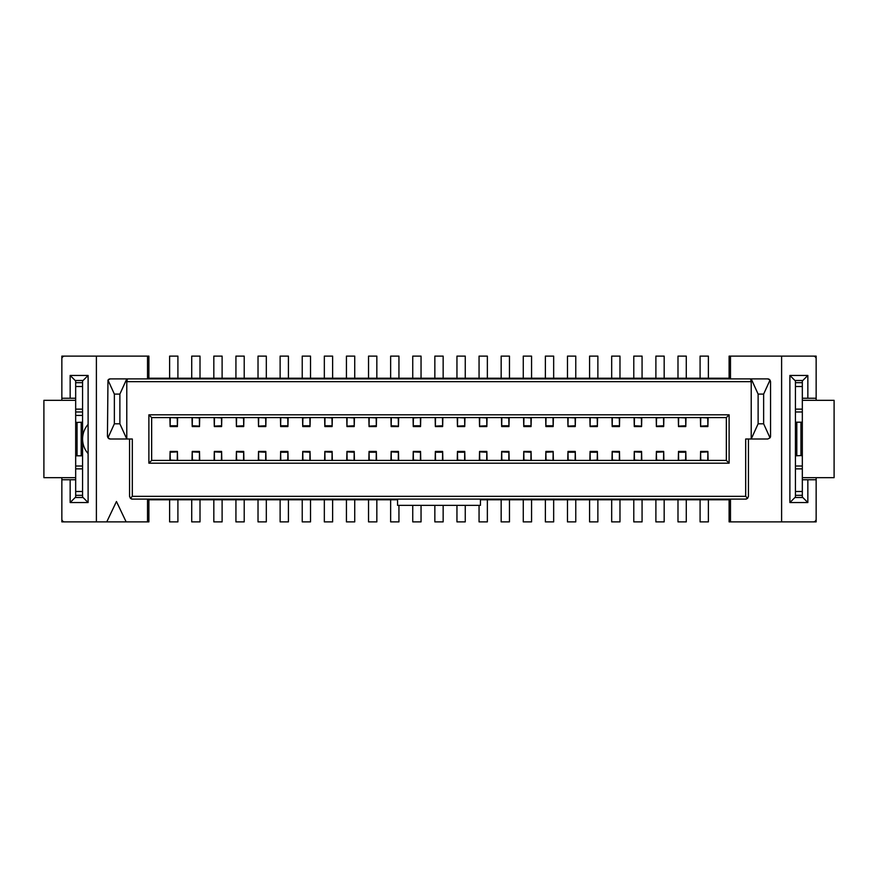 <?xml version="1.0" encoding="UTF-8"?>
<svg xmlns="http://www.w3.org/2000/svg" width="878" height="878" viewBox="0 0 878 878"><rect width="100%" height="100%" fill="white"/><g stroke="black" fill="none" stroke-linecap="round" stroke-linejoin="round"><path stroke-width="1.32" d="M816.145 378.22L816.145 356.117L781.607 356.117L781.607 521.883L813.379 521.883A2.766 2.766 0 0 0 816.145 519.128L816.145 479.75L807.848 479.75L807.848 502.545L789.893 502.545L789.893 375.455L807.848 375.455L807.848 398.25L816.145 398.25L816.145 358.872A2.766 2.766 0 0 0 813.379 356.117L730.485 356.117L730.485 378.901M770.335 437.299A2.766 2.766 0 0 0 770.555 436.234L770.555 381.667L770.028 380.053L767.789 378.901A2.766 2.766 0 0 1 769.249 379.329M746.805 498.858A2.766 2.766 0 0 1 745.685 499.099L747.639 498.287L748.451 496.333L748.451 439M730.485 499.099L730.485 521.883L781.607 521.883M807.848 479.75L802.327 479.75L802.327 497.025L807.848 502.545M795.424 380.975L789.893 375.455M789.893 502.545L795.424 497.025M807.848 375.455L802.327 380.975L802.327 398.25L807.848 398.25M770.555 436.234L770.028 437.848L767.789 439L745.685 439L745.685 496.333L747.639 498.287M770.028 380.053L763.64 394.101L763.64 423.8L770.028 437.848M763.64 423.8L758.12 423.8L751.217 439L751.217 381.667L750.525 378.901L110.211 378.901A2.766 2.766 0 0 0 108.751 379.329M397.558 499.099L397.558 505.355L480.442 505.355L480.442 499.099M480.442 505.355L397.558 505.355M758.12 423.8L758.12 394.101L751.217 378.901L750.525 378.901M758.12 394.101L763.64 394.101M767.789 378.901L751.217 378.901M729.113 414.822L726.347 417.588L726.347 460.412L729.113 463.178L729.113 414.822L148.887 414.822L148.887 463.178L729.113 463.178M147.515 499.099L147.515 521.883L148.887 521.883L148.887 499.099M147.515 378.22L148.887 378.22L148.887 356.117L147.515 356.117L147.515 378.901M745.685 496.333L132.315 496.333L130.361 498.287L132.315 499.099L745.685 499.099M131.195 498.858A2.766 2.766 0 0 0 132.315 499.099M130.361 498.287L129.549 496.333L129.549 439M110.211 439L107.972 437.848L107.445 436.234L107.972 380.053L114.359 394.101L119.88 394.101L119.88 423.8L126.783 439L110.211 439A2.766 2.766 0 0 1 108.751 438.583M147.515 356.117L96.393 356.117L96.393 521.883L106.754 521.883L116.456 501.514L126.147 521.883L147.515 521.883M107.972 380.053L110.211 378.901M119.88 394.101L126.783 378.901M132.315 496.333L132.315 439L126.783 439L126.783 381.667L127.475 378.901M126.783 381.667L751.217 381.667M106.754 521.883L126.147 521.883M61.855 378.22L61.855 356.117L96.393 356.117L64.621 356.117A2.766 2.766 0 0 0 61.855 358.872L61.855 398.25L70.152 398.25L70.152 375.455L88.107 375.455L88.107 502.545L70.152 502.545L70.152 479.75L61.855 479.75L61.855 519.128A2.766 2.766 0 0 0 64.621 521.883L96.393 521.883M70.152 502.545L75.673 497.025L75.673 479.75L70.152 479.75M82.576 497.025L88.107 502.545M88.107 375.455L82.576 380.975M70.152 398.25L75.673 398.25L75.673 380.975L70.152 375.455M726.347 460.412L151.653 460.412L148.887 463.178M151.653 460.412L151.653 417.588L148.887 414.822M151.653 417.588L726.347 417.588M107.972 437.848L114.359 423.8L114.359 394.101M114.359 423.8L119.88 423.8M730.485 521.883L729.113 521.883L729.113 499.099M730.485 378.22L729.113 378.22L729.113 356.117L730.485 356.117M148.887 378.901L148.887 378.22L729.113 378.22L729.113 378.901M148.887 499.78L397.558 499.78M480.442 499.78L729.113 499.78M813.379 356.117L816.145 356.117L816.145 358.872M61.855 358.872L61.855 356.117L64.621 356.117M816.145 519.128L816.145 521.883L813.379 521.883M802.327 479.75L802.327 477.676L816.145 477.676L816.145 479.75M802.327 398.25L802.327 400.324L834.1 400.324L834.1 477.676L816.145 477.676M64.621 521.883L61.855 521.883L61.855 519.128M75.673 479.75L75.673 477.676L43.9 477.676L43.9 400.324L61.855 400.324L61.855 398.25M75.673 398.25L75.673 400.324L61.855 400.324M802.327 497.497L795.424 497.497L795.424 380.503L802.327 380.503L802.327 497.497M75.673 380.503L82.576 380.503L82.576 497.497L75.673 497.497L75.673 380.503M288.423 378.22L288.423 356.117L280.126 356.117L280.126 378.22M686.278 378.22L686.278 356.117L677.992 356.117L677.992 378.22M443.149 378.22L443.149 356.117L434.851 356.117L434.851 378.22M575.77 378.22L575.77 356.117L567.473 356.117L567.473 378.22M266.319 378.22L266.319 356.117L258.022 356.117L258.022 378.22M708.381 378.22L708.381 356.117L700.095 356.117L700.095 378.22M465.252 378.22L465.252 356.117L456.955 356.117L456.955 378.22M376.838 378.22L376.838 356.117L368.541 356.117L368.541 378.22M597.874 378.22L597.874 356.117L589.577 356.117L589.577 378.22M244.216 378.22L244.216 356.117L235.93 356.117L235.93 378.22M487.356 378.22L487.356 356.117L479.059 356.117L479.059 378.22M354.734 378.22L354.734 356.117L346.437 356.117L346.437 378.22M619.978 378.22L619.978 356.117L611.681 356.117L611.681 378.22M222.112 378.22L222.112 356.117L213.826 356.117L213.826 378.22M177.905 378.22L177.905 356.117L169.619 356.117L169.619 378.22M200.008 378.22L200.008 356.117L191.722 356.117L191.722 378.22M509.459 378.22L509.459 356.117L501.162 356.117L501.162 378.22M531.563 378.22L531.563 356.117L523.266 356.117L523.266 378.22M332.63 378.22L332.63 356.117L324.333 356.117L324.333 378.22M398.941 378.22L398.941 356.117L390.644 356.117L390.644 378.22M642.07 378.22L642.07 356.117L633.784 356.117L633.784 378.22M421.045 378.22L421.045 356.117L412.748 356.117L412.748 378.22M310.527 378.22L310.527 356.117L302.23 356.117L302.23 378.22M664.174 378.22L664.174 356.117L655.888 356.117L655.888 378.22M553.667 378.22L553.667 356.117L545.37 356.117L545.37 378.22M677.992 499.78L677.992 521.883L686.278 521.883L686.278 499.78M545.37 499.78L545.37 521.883L553.667 521.883L553.667 499.78M169.619 499.78L169.619 521.883L177.905 521.883L177.905 499.78M191.722 499.78L191.722 521.883L200.008 521.883L200.008 499.78M213.826 499.78L213.826 521.883L222.112 521.883L222.112 499.78M235.93 499.78L235.93 521.883L244.216 521.883L244.216 499.78M434.851 505.882L434.851 521.883L443.149 521.883L443.149 505.882M412.748 505.882L412.748 521.883L421.045 521.883L421.045 505.882M390.644 499.78L390.644 521.883L398.941 521.883L398.941 505.882M302.23 499.78L302.23 521.883L310.527 521.883L310.527 499.78M324.333 499.78L324.333 521.883L332.63 521.883L332.63 499.78M346.437 499.78L346.437 521.883L354.734 521.883L354.734 499.78M655.888 499.78L655.888 521.883L664.174 521.883L664.174 499.78M633.784 499.78L633.784 521.883L642.07 521.883L642.07 499.78M611.681 499.78L611.681 521.883L619.978 521.883L619.978 499.78M700.095 499.78L700.095 521.883L708.381 521.883L708.381 499.78M523.266 499.78L523.266 521.883L531.563 521.883L531.563 499.78M479.059 505.882L479.059 521.883L487.356 521.883L487.356 499.78M501.162 499.78L501.162 521.883L509.459 521.883L509.459 499.78M368.541 499.78L368.541 521.883L376.838 521.883L376.838 499.78M589.577 499.78L589.577 521.883L597.874 521.883L597.874 499.78M258.022 499.78L258.022 521.883L266.319 521.883L266.319 499.78M456.955 505.882L456.955 521.883L465.252 521.883L465.252 505.882M567.473 499.78L567.473 521.883L575.77 521.883L575.77 499.78M280.126 499.78L280.126 521.883L288.423 521.883L288.423 499.78M795.424 422.186L802.327 422.186M800.945 422.428L800.945 455.572L802.327 455.814M800.945 455.572L795.424 455.814M796.796 455.572L796.796 422.428M82.576 455.814L75.673 455.814M77.055 455.572L77.055 422.428L75.673 422.186M77.055 422.428L82.576 422.186M81.204 422.428L81.204 455.572M413.044 417.588L413.242 426.137L413.406 417.917L420.386 417.588L420.551 426.137L420.749 417.588M413.318 417.588L413.242 419.497L413.198 417.588M420.474 417.588L420.551 426.137L420.595 417.588M413.286 425.764L413.286 419.355L413.286 425.764L420.507 425.764M435.148 417.588L435.345 426.137L435.521 417.588M435.422 417.588L435.378 419.497M442.578 417.588L442.655 426.137L442.852 417.588M442.479 417.588L442.655 426.137L442.699 417.588M435.301 417.588L435.345 426.137L442.611 425.764M457.251 417.588L457.449 426.137L457.625 417.588L464.594 417.917L464.758 426.137L464.956 417.588M457.526 417.588L457.482 419.497M464.681 417.588L464.758 426.137L464.802 417.588M457.405 417.588L457.449 426.137L464.714 425.764M479.355 417.588L479.553 426.137L479.728 417.588L486.686 417.917L486.862 426.137L487.06 417.588M479.629 417.588L479.586 419.497M486.785 417.588L486.862 426.137L486.906 417.588M479.509 417.588L479.553 426.137L486.818 425.764M509.01 417.588L508.966 426.137L509.163 417.588M501.612 417.588L501.7 425.764L501.832 417.588L508.79 417.917L508.966 426.137L508.889 417.588M501.459 417.588L501.656 426.137L501.733 417.588M523.562 417.588L523.76 426.137L523.936 417.588L530.894 417.917L531.069 426.137L531.267 417.588M523.837 417.588L523.76 419.497L523.716 417.588M530.992 417.588L531.069 426.137L531.113 417.588M523.804 425.764L523.804 419.355L523.804 425.764L531.025 425.764M545.666 417.588L545.864 426.137L546.039 417.588M545.94 417.588L545.864 419.497L545.82 417.588M553.096 417.588L553.173 426.137L553.37 417.588M546.028 417.588L552.997 417.588L553.173 426.137L553.217 417.588M545.864 419.497L545.864 426.137L545.896 419.497M567.77 417.588L567.967 426.137L568.143 417.588L575.101 417.917L575.277 426.137L575.474 417.588M568.044 417.588L568 419.497M575.2 417.588L575.277 426.137L575.32 417.588M567.923 417.588L567.967 426.137L575.233 425.764M589.873 417.588L590.071 426.137L590.246 417.588L597.205 417.917L597.38 426.137L597.578 417.588M590.148 417.588L590.104 419.497M597.303 417.588L597.38 426.137L597.424 417.588M590.027 417.588L590.071 426.137L597.336 425.764M611.977 417.588L612.175 426.137L612.35 417.588L619.308 417.917L619.484 426.137L619.681 417.588M612.251 417.588L612.175 419.497L612.131 417.588M619.407 417.588L619.484 426.137L619.528 417.588M612.218 425.764L612.218 419.355L612.218 425.764L619.44 425.764M634.081 417.588L634.278 426.137L634.234 417.588M641.785 417.588L641.588 426.137L641.511 417.588M641.631 417.588L641.588 426.137L634.322 425.764L634.454 417.588L641.412 417.917L641.544 425.764M634.344 417.588L634.322 425.764M656.184 417.588L656.382 426.137L656.546 417.917L663.516 417.588L663.691 426.137L663.889 417.588M656.448 417.588L656.415 419.497M663.614 417.588L663.691 426.137L663.735 417.588M656.338 417.588L656.382 426.137L663.647 425.764M678.288 417.588L678.485 426.137L678.661 417.588L685.619 417.917L685.795 426.137L685.992 417.588M678.551 417.588L678.518 419.497M685.718 417.588L685.795 426.137L685.839 417.588M678.442 417.588L678.485 426.137L685.751 425.764M700.392 417.588L700.589 426.137L700.765 417.588L707.723 417.917L707.898 426.137L708.096 417.588M700.655 417.588L700.622 419.497M707.822 417.588L707.898 426.137L707.942 417.588M700.545 417.588L700.589 426.137L707.855 425.764M708.096 460.412L707.898 451.863L707.723 460.412L700.754 460.083L700.589 451.863L700.392 460.412M707.822 460.412L707.855 458.503M700.655 460.412L700.589 451.863L700.545 460.412M707.942 460.412L707.898 451.863L700.633 452.236M685.992 460.412L685.795 451.863L685.619 460.083L678.65 460.412L678.485 451.863L678.288 460.412M685.718 460.412L685.795 458.503L685.839 460.412M678.551 460.412L678.485 451.863L678.442 460.412M685.751 452.236L685.751 458.645L685.751 452.236L678.529 452.236M663.889 460.412L663.691 451.863L663.516 460.412L656.546 460.083L656.382 451.863L656.184 460.412M663.614 460.412L663.647 458.503M656.448 460.412L656.382 451.863L656.338 460.412M663.735 460.412L663.691 451.863L656.426 452.236M641.631 460.412L641.588 451.863L641.785 460.412M634.081 460.412L634.278 451.863L634.344 460.412M634.234 460.412L634.278 451.863L641.544 452.236L641.412 460.412L634.443 460.083L634.322 452.236M641.544 452.236L641.511 460.412M619.407 460.412L619.484 451.863L619.681 460.412M611.977 460.412L612.175 451.863L612.251 460.412M612.131 460.412L612.175 451.863L619.44 452.236L619.308 460.412L612.339 460.083L612.218 452.236M619.528 460.412L619.44 458.503M619.44 452.236L619.484 458.503M597.424 460.412L597.38 458.503L597.303 460.412M590.148 460.412L590.071 451.863L589.873 460.412M597.578 460.412L597.38 451.863L597.205 460.083L590.235 460.412L590.071 451.863L590.027 460.412M597.336 452.236L597.336 458.645L597.336 452.236L590.115 452.236M575.474 460.412L575.277 451.863L575.101 460.412L568.132 460.083L567.967 451.863L567.77 460.412M575.2 460.412L575.277 458.503L575.32 460.412M568.044 460.412L567.967 451.863L567.923 460.412M575.233 452.236L575.233 458.645L575.233 452.236L568.011 452.236M553.37 460.412L553.173 451.863L552.997 460.412L546.028 460.083L545.864 451.863L545.666 460.412M553.096 460.412L553.14 458.503M545.94 460.412L545.864 451.863L545.82 460.412M553.217 460.412L553.173 451.863L545.907 452.236M531.113 460.412L531.069 451.863L531.267 460.412M523.562 460.412L523.76 451.863L523.837 460.412M523.716 460.412L523.76 451.863L531.025 452.236L530.894 460.412L523.925 460.083L523.804 452.236M531.025 452.236L530.992 460.412M509.01 460.412L508.966 451.863L509.163 460.412M501.459 460.412L501.656 451.863L501.733 460.412M501.612 460.412L501.656 451.863L508.922 452.236L508.79 460.412L501.821 460.083L501.7 452.236M508.922 452.236L508.889 460.412M486.906 460.412L486.862 451.863L487.06 460.412M479.355 460.412L479.553 451.863L479.629 460.412M479.509 460.412L479.553 451.863L486.818 452.236L486.686 460.412L479.717 460.083L479.597 452.236M486.818 452.236L486.785 460.412M457.405 460.412L457.449 451.863L457.251 460.412M464.802 460.412L464.714 452.236L464.583 460.412L457.614 460.083L457.449 451.863L457.526 460.412M464.956 460.412L464.758 451.863L464.681 460.412M442.852 460.412L442.655 451.863L442.479 460.412M442.578 460.412L442.655 458.503L442.699 460.412M435.422 460.412L435.345 451.863L435.148 460.412M435.521 460.412L435.345 451.863L435.301 460.412M442.655 458.503L442.655 451.863L442.622 458.503M420.474 460.412L420.551 451.863L420.749 460.412M413.044 460.412L413.242 451.863L413.318 460.412M413.198 460.412L413.242 451.863L420.507 452.236L420.375 460.412L413.406 460.083L413.286 452.236M420.595 460.412L420.518 458.503M420.507 452.236L420.551 458.503M398.645 460.412L398.447 451.863L398.491 460.412M390.94 460.412L391.138 451.863L391.215 460.412M391.094 460.412L391.138 451.863L398.403 452.236L398.272 460.412L391.314 460.083L391.182 452.236M398.371 460.412L398.414 458.503M368.99 460.412L369.034 451.863L368.837 460.412M376.388 460.412L376.3 452.236L376.168 460.412L369.21 460.083L369.034 451.863L369.111 460.412M376.541 460.412L376.344 451.863L376.267 460.412M354.284 460.412L354.24 451.863L354.438 460.412M346.733 460.412L346.931 451.863L347.008 460.412M346.887 460.412L346.931 451.863L354.196 452.236L354.064 460.412L347.106 460.083L346.975 452.236M354.196 452.236L354.163 460.412M332.06 460.412L332.136 451.863L332.334 460.412M324.63 460.412L324.827 451.863L324.904 460.412M324.783 460.412L324.827 451.863L332.093 452.236L331.961 460.412M332.18 460.412L332.103 458.503M332.093 452.236L332.136 458.503M331.972 460.412L325.003 460.412L324.871 452.236M309.956 460.412L310.033 451.863L310.23 460.412M302.526 460.412L302.723 451.863L302.8 460.412M302.68 460.412L302.723 451.863L309.989 452.236L309.857 460.412L302.899 460.083L302.767 452.236M310.077 460.412L310 458.503M309.989 452.236L310.033 458.503M287.973 460.412L287.929 458.503L287.852 460.412M280.697 460.412L280.62 451.863L280.422 460.412M288.127 460.412L287.929 451.863L287.764 460.083L280.795 460.412L280.62 451.863L280.576 460.412M287.885 452.236L287.885 458.645L287.885 452.236L280.664 452.236M266.023 460.412L265.825 451.863L265.869 460.412M258.319 460.412L258.516 451.863L258.593 460.412M258.472 460.412L258.516 451.863L265.782 452.236L265.65 460.412L258.692 460.083L258.56 452.236M265.749 460.412L265.782 452.236M243.656 460.412L243.722 451.863L243.919 460.412M236.215 460.412L236.412 451.863L236.489 460.412M236.369 460.412L236.412 451.863L243.678 452.236L243.546 460.412L236.588 460.083L236.456 452.236M243.766 460.412L243.678 452.236M221.552 460.412L221.618 451.863L221.816 460.412M214.111 460.412L214.309 451.863L214.386 460.412M214.265 460.412L214.309 451.863L221.574 452.236L221.443 460.412M221.662 460.412L221.585 458.503M221.574 452.236L221.618 458.503M221.454 460.412L214.484 460.412L214.353 452.236M199.449 460.412L199.515 451.863L199.712 460.412M192.008 460.412L192.205 451.863L192.282 460.412M192.161 460.412L192.205 451.863L199.471 452.236L199.339 460.412L192.381 460.083L192.249 452.236M199.558 460.412L199.482 458.503M199.471 452.236L199.515 458.503M177.608 460.412L177.411 451.863L177.235 460.412L170.277 460.083L170.102 451.863L169.904 460.412M177.345 460.412L177.378 458.503M170.178 460.412L170.102 451.863L170.058 460.412M177.455 460.412L177.411 451.863L170.145 452.236M177.455 417.588L177.411 426.137L177.608 417.588M170.058 417.588L170.145 425.764L170.277 417.588L177.246 417.917L177.411 426.137L177.345 417.588M169.904 417.588L170.102 426.137L170.178 417.588M192.008 417.588L192.205 426.137L192.161 417.588M199.712 417.588L199.515 426.137L199.449 417.588M199.558 417.588L199.515 426.137L192.249 425.764L192.381 417.588L199.35 417.917L199.471 425.764M192.282 417.588L192.249 425.764M214.111 417.588L214.309 426.137L214.484 417.588L221.454 417.917L221.618 426.137L221.816 417.588M214.386 417.588L214.353 419.497M221.552 417.588L221.618 426.137L221.662 417.588M214.265 417.588L214.309 426.137L221.574 425.764M236.215 417.588L236.412 426.137L236.588 417.588L243.557 417.917L243.722 426.137L243.919 417.588M236.489 417.588L236.456 419.497M243.656 417.588L243.722 426.137L243.766 417.588M236.369 417.588L236.412 426.137L243.678 425.764M258.319 417.588L258.516 426.137L258.692 417.588L265.661 417.917L265.825 426.137L266.023 417.588M258.593 417.588L258.56 419.497M265.749 417.588L265.825 426.137L265.869 417.588M258.472 417.588L258.516 426.137L265.782 425.764M280.422 417.588L280.62 426.137L280.795 417.588L287.764 417.917L287.929 426.137L288.127 417.588M280.697 417.588L280.62 419.497L280.576 417.588M287.852 417.588L287.929 426.137L287.973 417.588M280.664 425.764L280.664 419.355L280.664 425.764L287.885 425.764M310.077 417.588L310.033 419.497L309.956 417.588M302.526 417.588L302.723 426.137L302.899 417.917L309.868 417.588L310.033 426.137L310.23 417.588M302.8 417.588L302.723 419.497L302.68 417.588M310.033 419.497L310.033 426.137L310 419.497M302.767 425.764L302.767 419.355L302.767 425.764L309.989 425.764M332.18 417.588L332.136 426.137L332.334 417.588M324.783 417.588L324.871 425.764L325.003 417.588L331.972 417.917L332.136 426.137L332.06 417.588M324.63 417.588L324.827 426.137L324.904 417.588M346.733 417.588L346.931 426.137L347.106 417.588L354.075 417.917L354.24 426.137L354.438 417.588M347.008 417.588L346.964 419.497M354.163 417.588L354.24 426.137L354.284 417.588M346.887 417.588L346.931 426.137L354.196 425.764M368.837 417.588L369.034 426.137L369.21 417.588L376.179 417.917L376.344 426.137L376.541 417.588M369.111 417.588L369.067 419.497M376.267 417.588L376.344 426.137L376.388 417.588M368.99 417.588L369.034 426.137L376.3 425.764M390.94 417.588L391.138 426.137L391.094 417.588M398.645 417.588L398.447 426.137L398.371 417.588M398.491 417.588L398.447 426.137L391.182 425.764L391.314 417.588L398.283 417.917L398.403 425.764M391.215 417.588L391.182 425.764M435.389 425.764L435.345 419.497M457.493 425.764L457.449 419.497M479.597 425.764L479.553 419.497M568.011 425.764L567.967 419.497M590.115 425.764L590.071 419.497M656.426 425.764L656.382 419.497M678.529 425.764L678.485 419.497M700.633 425.764L700.589 419.497M707.855 452.236L707.898 458.503M663.647 452.236L663.691 458.503M553.129 452.236L553.173 458.503M398.403 452.236L398.447 458.503M177.367 452.236L177.411 458.503M214.353 425.764L214.309 419.497M236.456 425.764L236.412 419.497M258.56 425.764L258.516 419.497M346.975 425.764L346.931 419.497M369.078 425.764L369.034 419.497M816.145 398.25L816.145 400.324M61.855 479.75L61.855 477.676M88.107 453.619A22.104 22.104 0 0 1 88.107 424.381M802.327 495.324L795.424 495.324M795.424 382.676L802.327 382.676M795.424 386.507L802.327 386.507M795.424 409.137L802.327 409.137M795.424 411.98L802.327 411.98M795.424 466.02L802.327 466.02M795.424 468.863L802.327 468.863M795.424 491.493L802.327 491.493M75.673 382.676L82.576 382.676M82.576 495.324L75.673 495.324M82.576 491.493L75.673 491.493M82.576 468.863L75.673 468.863M82.576 466.02L75.673 466.02M82.576 415.426L75.673 415.426M82.576 411.98L75.673 411.98M82.576 409.137L75.673 409.137M82.576 386.507L75.673 386.507M435.51 417.588L442.49 417.588M442.49 460.412L435.51 460.412M508.922 425.764L501.7 425.764M545.907 425.764L553.129 425.764M457.493 452.236L464.714 452.236M442.611 452.236L435.389 452.236M369.078 452.236L376.3 452.236M177.367 425.764L170.145 425.764M332.093 425.764L324.871 425.764M413.264 426.565L420.529 426.565M435.367 426.565L442.633 426.565M457.471 426.565L464.736 426.565M479.575 426.565L486.84 426.565M501.678 426.565L508.944 426.565M523.782 426.565L531.047 426.565M545.886 426.565L553.151 426.565M567.989 426.565L575.255 426.565M590.093 426.565L597.358 426.565M612.185 426.565L619.462 426.565M634.289 426.565L641.566 426.565M656.393 426.565L663.669 426.565M678.496 426.565L685.773 426.565M700.6 426.565L707.877 426.565M707.877 451.435L700.6 451.435M685.773 451.435L678.496 451.435M663.669 451.435L656.393 451.435M641.566 451.435L634.289 451.435M619.462 451.435L612.185 451.435M597.358 451.435L590.093 451.435M575.255 451.435L567.989 451.435M553.151 451.435L545.886 451.435M531.047 451.435L523.782 451.435M508.944 451.435L501.678 451.435M486.84 451.435L479.575 451.435M464.736 451.435L457.471 451.435M442.633 451.435L435.367 451.435M420.529 451.435L413.264 451.435M398.425 451.435L391.16 451.435M376.322 451.435L369.056 451.435M354.218 451.435L346.953 451.435M332.114 451.435L324.849 451.435M310.011 451.435L302.745 451.435M287.907 451.435L280.642 451.435M265.814 451.435L258.538 451.435M243.711 451.435L236.434 451.435M221.607 451.435L214.331 451.435M199.504 451.435L192.227 451.435M177.4 451.435L170.123 451.435M170.123 426.565L177.4 426.565M192.227 426.565L199.504 426.565M214.331 426.565L221.607 426.565M236.434 426.565L243.711 426.565M258.538 426.565L265.814 426.565M280.642 426.565L287.907 426.565M302.745 426.565L310.011 426.565M324.849 426.565L332.114 426.565M346.953 426.565L354.218 426.565M369.056 426.565L376.322 426.565M391.16 426.565L398.425 426.565"/></g></svg>
